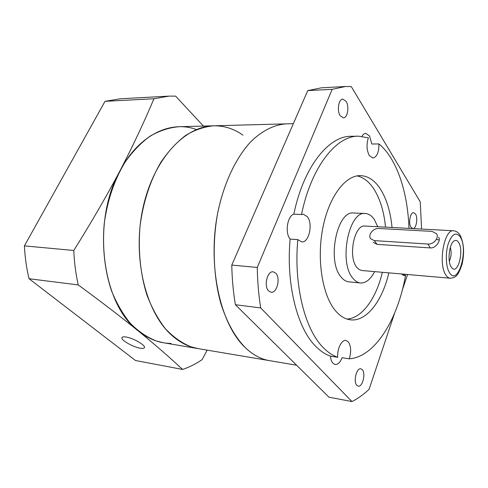 <?xml version="1.0" encoding="UTF-8"?>
<svg xmlns="http://www.w3.org/2000/svg" width="488" height="488" viewBox="0 0 488 488"><rect width="100%" height="100%" fill="white"/><g stroke="black" fill="none" stroke-linecap="round" stroke-linejoin="round"><path stroke-width="0.73" d="M410.969 227.262L412.787 228.573C416.179 229.104 418.228 218.014 415.495 214.037L413.623 212.67C410.237 212.134 408.181 223.358 410.969 227.262M356.874 385.349L358.204 386.13C362.566 387.313 365.988 373.253 362.248 369.636L360.845 368.806C356.508 367.598 353.062 381.836 356.874 385.349M268.601 290.897L271.084 292.245C276.983 293.367 280.74 278.117 275.818 273.243L273.195 271.804C267.332 270.694 263.575 286.157 268.601 290.897M340.197 115.76L343.326 117.889C347.578 118.127 349.518 106.433 346.09 101.352L342.869 99.137C338.629 98.905 336.708 110.776 340.197 115.76M361.919 136.341C363.06 134.42 364.359 133.431 365.817 133.376L369.605 136.036L371.795 144.009L378.944 143.936C396.762 158.551 407.785 192.083 408.962 228.396M402.527 274.921L405.577 275.189C397.818 319.555 375.004 357.002 349.249 358.839L342.058 357.71C340.203 362.407 337.897 364.67 335.128 364.499L332.956 363.267C331.572 361.724 330.736 359.351 330.455 356.149L337.739 357.289C332.389 355.416 327.314 351.927 322.507 346.815C304.561 328.32 293.624 284.351 297.826 239.602L301.669 241.908C309.038 242.994 313.272 223.559 307.263 216.611L303.28 214.244L301.517 214.531C311.13 167.079 336.208 135.658 358.46 136.176L368.397 137.829C366.317 144.332 366.616 150.219 369.306 155.507L372.911 158.033C376.95 156.99 378.962 152.293 378.944 143.936M401.685 273.988L404.009 275.574L405.577 275.189M349.249 358.839C351.403 351.683 351.067 346.01 348.243 341.82L345.925 340.453C341.679 339.502 336.958 349.079 337.739 357.289M450.32 247.428C451.632 252.162 451.308 256.779 449.344 261.281M458.75 242.646C463.923 250.643 458.269 273.823 452.364 268.382L451.162 266.954C447.136 261.129 449.308 243.195 454.298 240.822C455.981 239.901 457.463 240.511 458.75 242.646M438.803 237.522L438.639 237.253C441.128 240.425 435.985 248.429 430.3 247.922L377.023 244.372L373.143 242.28M356.777 267.296C347.761 256.859 354.361 224.218 364.951 226.054L453.578 230.769C444.214 228.903 437.925 263.886 445.806 274.897C447.124 276.964 448.6 278.075 450.241 278.233L361.828 270.498L359.174 269.571L356.777 267.296M374.607 271.621C370.575 279.417 365.866 283.205 360.48 282.979C357.68 282.686 355.124 281.082 352.812 278.166C338.526 262.141 348.841 210.639 365.366 213.506C368.727 213.72 371.685 215.684 374.253 219.405L377.761 226.731M360.48 282.979L348.883 281.851C346.053 281.558 343.46 279.966 341.112 277.068C326.618 261.159 336.982 210.145 353.727 213L365.366 213.506M357.082 175.9C363.499 177.333 369.087 181.689 373.851 188.966C380.103 198.866 383.995 211.597 385.532 227.146M382.354 272.298C376.248 298.308 362.053 318.267 347.011 319.06M388.845 272.865C382.336 301.072 366.378 322.013 350.341 319.805C345.083 319.128 340.197 316.187 335.683 310.978C322.574 295.941 316.602 260.488 322.672 228.774C328.668 196.999 345.211 175.143 360.486 175.625C368.202 175.961 374.869 180.462 380.481 189.131C386.679 199.08 390.528 211.865 392.035 227.493M246.031 348.371C235.369 337.757 226.938 322.684 220.735 303.158C213.39 276.568 212.14 244.317 217.495 214.043C223.486 184.067 235.551 158.319 250.472 142.057C261.879 130.754 274.152 124.69 286.181 123.867C274.268 124.678 262.105 130.631 250.789 141.727C235.972 157.697 223.919 182.994 217.776 212.573C207.29 265.32 220.021 323.373 244.653 347.047C252.467 354.654 260.757 359.192 269.522 360.65C261.287 359.278 253.461 355.185 246.031 348.371M330.455 356.149C325.069 354.276 319.951 350.793 315.102 345.699C297.003 327.277 285.956 283.552 290.147 239.089C284.76 233.069 287.316 215.983 293.837 214.171C303.475 167.018 328.705 135.786 351.134 136.292L358.46 136.176M297.826 239.602L290.147 239.089M307.745 90.609L231.776 265.094L257.267 267.454L332.182 89.316L307.745 90.609L321.342 87.822L345.467 86.504L351.293 86.596L420.241 201.831L421.589 229.067M286.108 354.849L328.955 397.195L351.964 401.557L260.696 307.922L235.387 304.732L286.108 354.849M235.387 304.732C233.246 292.037 232.044 278.831 231.776 265.094M332.182 89.316L345.467 86.504M394.542 313.333L369.093 389.29C363.633 394.475 357.93 398.562 351.964 401.557M260.696 307.922C258.634 294.972 257.493 281.484 257.267 267.454M407.553 274.5L402.228 290.397M293.837 214.171L301.517 214.531M439.224 240.029L436.98 239.504M171.806 335.335C145.863 312.631 132.254 258.207 142.758 208.943C153.116 159.606 184.458 126.075 213.677 125.8C204.301 126.673 194.999 129.845 185.769 135.328C176.766 142.142 168.488 151.079 160.949 162.15C150.383 180.072 143.051 202.331 140.032 226.273C137.945 250.368 140.392 274.274 146.925 295.039C151.957 308.178 158.167 319.475 165.548 328.918C173.429 337.129 181.871 343.082 190.881 346.785L198.006 348.585C188.771 347.041 180.041 342.625 171.806 335.335M242.945 135.152C233.972 128.765 224.218 125.648 213.677 125.8L178.712 126.734C169.159 127.588 159.692 130.68 150.328 135.999C141.191 142.6 132.815 151.256 125.196 161.967C114.357 179.73 107.354 200.397 104.2 223.961C102.163 247.257 104.713 270.389 111.41 290.512C116.559 303.261 122.897 314.241 130.424 323.446C138.464 331.456 147.071 337.293 156.251 340.966L163.517 342.771L296.6 365.219M126.05 337.025C123.775 336.659 122.421 336.824 121.982 337.525C120.268 339.74 132.827 347.066 140.172 348.2C142.533 348.603 143.936 348.444 144.393 347.718C146.18 345.571 133.431 338.099 126.05 337.025M207.156 350.128L202.154 359.613C195.926 363.877 189.411 367.153 182.603 369.446L135.505 360.516L29.054 278.727C26.492 268.168 24.943 257.225 24.4 245.891L105.011 101.333L120.329 98.783L168.964 96.13L175.619 96.118L203.423 126.075M24.4 245.891L73.779 250.466C90.963 223.053 106.286 196.652 119.755 171.264C132.925 145.894 144.314 121.719 153.927 98.747L105.011 101.333M153.927 98.747L168.964 96.13M170.965 343.436C159.509 343.314 148.62 339.154 138.293 330.949C120.926 316.883 100.912 301.541 78.245 284.925L29.054 278.727M78.245 284.925C75.756 273.853 74.267 262.367 73.779 250.466M182.603 369.446C170.135 357.789 155.367 344.961 138.293 330.949C102.242 304.713 91.238 222.101 119.755 171.264C138.702 134.792 170.824 119.871 196.402 129.57M378.767 228.476C373.216 227.92 367.549 235.155 370.697 238.815L374.387 240.621L427.872 244.043C433.643 244.665 439.462 237.632 436.485 233.673L432.045 231.379L378.767 228.476M460.44 237.229C456.231 231.477 452.193 233.575 448.332 243.518C445.257 253.046 445.794 266.869 449.411 272.56C457.738 286.84 468.779 250.442 460.44 237.229M374.387 240.621L377.023 244.372M427.872 244.043L430.3 247.922M460.269 235.57C458.708 232.715 456.481 231.111 453.578 230.769M293.349 123.671L213.677 125.8M460.343 235.704C463.942 243.555 464.527 253.028 462.093 264.13C457.823 276.916 455.524 277.44 450.241 278.233"/></g></svg>
